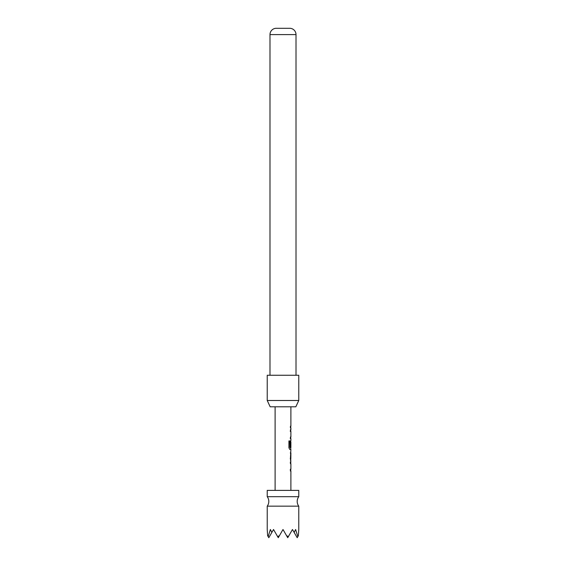 <?xml version="1.0" encoding="UTF-8"?>
<svg xmlns="http://www.w3.org/2000/svg" width="566" height="566" viewBox="0 0 566 566"><rect width="100%" height="100%" fill="white"/><g stroke="black" fill="none" stroke-linecap="round" stroke-linejoin="round"><path stroke-width="0.85" d="M267.23 506.16A7.889 7.889 0 0 0 267.23 496.693L298.77 496.693A7.889 7.889 0 0 0 298.77 506.16L298.77 529.507L298.367 535.677L297.829 536.596L295.615 529.507L294.15 532.429L292.459 529.507L288.37 536.596L286.559 535.677L283 529.507L279.441 535.677L277.63 536.596L273.541 529.507L271.85 532.429L270.385 529.507L268.171 536.596L267.633 535.677L267.23 529.507L267.23 506.16L298.77 506.16M298.77 496.693L298.77 490.389L267.23 490.389L267.23 496.693M295.827 406.798L270.173 406.798L267.23 400.495L298.77 400.495L295.827 406.798M296.011 375.258L296.011 34.597A6.311 6.311 0 0 0 290.096 28.3L275.904 28.3A6.311 6.311 0 0 0 269.989 34.597L269.989 375.258M298.77 400.495L298.77 375.258L267.23 375.258L267.23 400.495M290.889 490.389L290.889 470.947L290.415 470.947L290.415 469.292L290.889 469.292L290.889 463.717L290.415 463.717L290.415 462.061L290.889 462.061L290.415 458.637L290.889 449.425L289.842 449.425L288.929 447.876L288.929 440.921L289.891 440.921L289.891 447.473L290.889 447.586L290.889 442.011L290.818 446.829L290.415 446.829L290.415 442.081L290.889 440.532L290.889 438.657L290.415 438.657L290.415 437.002L290.889 437.002L290.889 431.426L290.415 431.426L290.415 429.771L290.889 429.771L290.889 427.896L290.415 427.896L290.415 426.24L290.882 426.24L290.889 406.798M275.111 490.389L275.111 406.798M290.882 426.24L290.422 426.248M290.422 452.956L290.889 452.956L290.832 458.531L290.889 452.956M290.889 458.531L290.422 458.531M290.422 460.186L290.889 460.186M290.266 431.426L290.889 431.426M277.63 536.596L278.267 537.7L279.441 535.677M268.171 536.596L268.808 537.7L271.85 532.429M294.15 532.429L297.192 537.7L297.829 536.596M286.559 535.677L287.733 537.7L288.37 536.596M290.266 438.657L290.804 438.657M289.757 440.921L289.948 447.586M290.726 447.586L290.733 449.425M290.797 449.425L289.7 449.425M290.662 442.124L290.662 446.829L290.266 446.829M290.273 452.956L290.669 452.956L290.832 458.531M290.669 458.531L290.273 458.531M290.266 462.061L290.797 462.061M290.266 469.292L290.676 469.292M290.266 470.947L290.804 470.947M296.011 34.597L269.989 34.597M290.726 427.896L290.726 426.24M290.726 438.657L290.726 437.002M290.726 431.426L290.726 429.771M290.726 442.011L290.726 440.638M290.726 460.08L290.726 458.531M290.726 452.956L290.726 451.399M290.726 470.947L290.726 469.292M290.726 463.717L290.726 462.061"/></g></svg>
